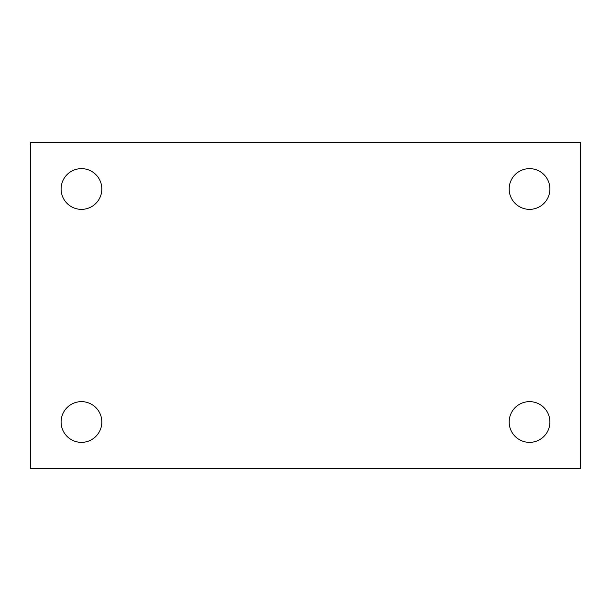 <?xml version="1.0" encoding="UTF-8"?>
<svg xmlns="http://www.w3.org/2000/svg" width="611" height="611" viewBox="0 0 611 611"><rect width="100%" height="100%" fill="white"/><g stroke="black" fill="none" stroke-linecap="round" stroke-linejoin="round"><path stroke-width="0.92" d="M30.55 142.569L580.45 142.569L580.45 468.431L30.55 468.431L30.55 142.569M81.469 401.633A20.369 20.369 0 0 1 101.831 421.995A20.369 20.369 0 0 1 81.469 442.364A20.369 20.369 0 0 1 61.1 421.995A20.369 20.369 0 0 1 81.469 401.633M529.531 401.633A20.369 20.369 0 0 1 549.9 421.995A20.369 20.369 0 0 1 529.531 442.364A20.369 20.369 0 0 1 509.169 421.995A20.369 20.369 0 0 1 529.531 401.633M529.531 168.636A20.369 20.369 0 0 1 549.9 189.005A20.369 20.369 0 0 1 529.531 209.367A20.369 20.369 0 0 1 509.169 189.005A20.369 20.369 0 0 1 529.531 168.636M81.469 168.636A20.369 20.369 0 0 1 101.831 189.005A20.369 20.369 0 0 1 81.469 209.367A20.369 20.369 0 0 1 61.1 189.005A20.369 20.369 0 0 1 81.469 168.636"/></g></svg>
